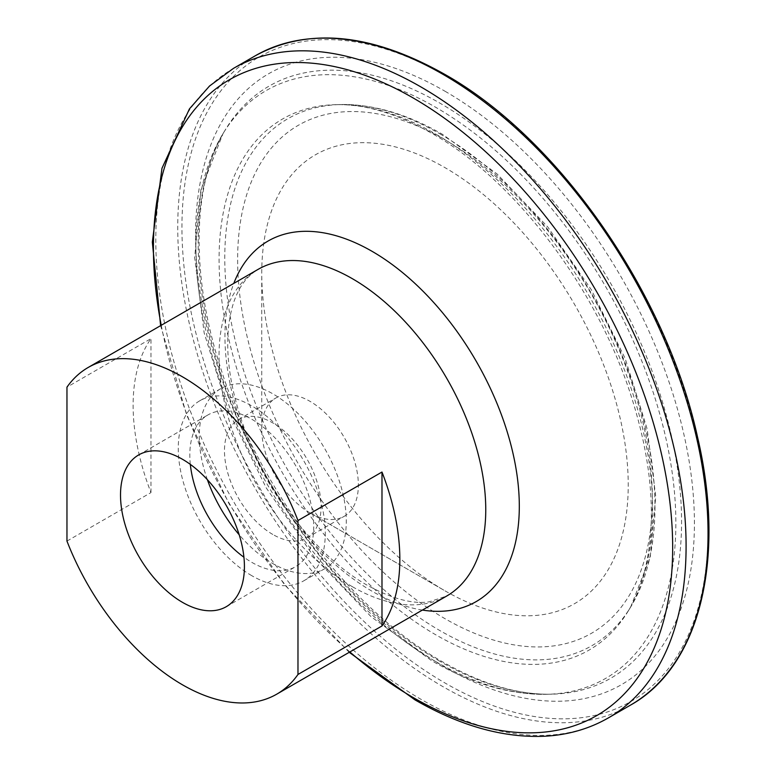<?xml version="1.0" encoding="UTF-8"?>
<svg xmlns="http://www.w3.org/2000/svg" width="775" height="775" viewBox="0 0 775 775"><rect width="100%" height="100%" fill="white"/><g stroke="black" fill="none" stroke-linecap="round" stroke-linejoin="round"><path stroke-width="0.58" stroke-dasharray="3.88 2.91" d="M190.321 464.38A87.614 50.588 60 0 1 207.971 414.916A87.614 50.588 60 0 1 251.778 419.256A87.614 50.588 60 0 1 309.012 496.465A87.614 50.588 60 0 1 295.585 566.68A87.614 50.588 60 0 1 251.778 562.34A87.614 50.588 60 0 1 243.922 557.225M207.39 479.706A103.957 60.014 60 0 1 220.797 388.643A103.957 60.014 60 0 1 272.781 393.797A103.957 60.014 60 0 1 340.69 485.402A103.957 60.014 60 0 1 324.754 568.695A103.957 60.014 60 0 1 272.781 563.551A103.957 60.014 60 0 1 239.194 534.779M251.778 575.68A103.957 60.014 60 0 1 183.869 484.075A103.957 60.014 60 0 1 199.795 400.772A103.957 60.014 60 0 1 251.778 405.916A103.957 60.014 60 0 1 319.688 497.521A103.957 60.014 60 0 1 303.752 580.824A103.957 60.014 60 0 1 251.778 575.68M310.058 512.924L310.058 512.924A68.316 39.438 60 0 1 261.747 429.263A68.316 39.438 60 0 1 275.9 397.992A68.316 39.438 60 0 1 310.058 401.373A68.316 39.438 60 0 1 354.679 461.571A68.316 39.438 60 0 1 344.216 516.305A68.316 39.438 60 0 1 310.058 512.924L444.995 590.831A259.141 149.614 60 0 1 444.986 590.831A259.141 149.614 60 0 1 261.747 273.449A259.141 149.614 60 0 1 444.995 167.652A259.141 149.614 60 0 1 628.234 485.034A259.141 149.614 60 0 1 444.995 590.831L310.058 512.924M272.781 534.45A68.316 39.438 60 0 1 228.15 474.252A68.316 39.438 60 0 1 238.623 419.507A68.316 39.438 60 0 1 272.781 422.898A68.316 39.438 60 0 1 317.401 483.096A68.316 39.438 60 0 1 306.929 537.831A68.316 39.438 60 0 1 272.781 534.45M66.96 541.086L150.97 492.59A188.606 108.888 60 0 1 150.97 338.656L66.96 387.151M150.97 492.59L150.97 338.656M439.871 661.288A341.804 197.344 60 0 1 225.554 129.444A341.804 197.344 60 0 1 439.871 103.114A341.804 197.344 60 0 1 674.628 451.321A341.804 197.344 60 0 1 551.597 694.187A341.804 197.344 60 0 1 439.871 661.288M435.87 661.637A339.402 195.959 60 0 1 223.055 133.542A339.402 195.959 60 0 1 435.87 107.386A339.402 195.959 60 0 1 668.97 453.142A339.402 195.959 60 0 1 546.811 694.303A339.402 195.959 60 0 1 435.87 661.637M444.995 91.227A352.741 203.66 60 0 1 694.419 523.251A352.741 203.66 60 0 1 444.995 667.256A352.741 203.66 60 0 1 195.562 235.242A352.741 203.66 60 0 1 444.995 91.227M630.375 705.192A374.974 216.496 60 0 1 442.893 686.621A374.974 216.496 60 0 1 197.925 356.19A374.974 216.496 60 0 1 255.401 55.713M444.995 75.504A372.01 214.782 60 0 1 708.04 531.117A372.01 214.782 60 0 1 444.995 682.988A372.01 214.782 60 0 1 181.941 227.375A372.01 214.782 60 0 1 444.995 75.504M608.433 717.863A374.974 216.496 60 0 1 420.951 699.292A374.974 216.496 60 0 1 175.983 368.861A374.974 216.496 60 0 1 233.459 68.384M422.404 610.07A208.146 120.173 60 0 1 372.126 591.267A208.146 120.173 60 0 1 233.798 283.398M352.392 586.704A188.606 108.888 60 0 1 229.187 420.505A188.606 108.888 60 0 1 258.094 269.371C246.682 276.404 241.325 285.549 239.243 289.569C233.934 299.073 230.398 311.395 228.615 326.556C225.409 356.752 230.853 391.249 244.929 430.028C268.576 495.167 319.106 558.252 367.243 585.232C392.15 598.881 412.843 604.393 429.302 601.788L446.691 596.043A188.606 108.888 60 0 1 352.392 586.704M439.871 133.823A304.188 175.625 60 0 1 630.608 607.135A304.188 175.625 60 0 1 439.871 630.569A304.188 175.625 60 0 1 230.96 320.685A304.188 175.625 60 0 1 340.448 104.547A304.188 175.625 60 0 1 439.871 133.823M444.995 139.8A293.25 169.308 60 0 1 652.356 498.964A293.25 169.308 60 0 1 444.995 618.683A293.25 169.308 60 0 1 237.634 259.528A293.25 169.308 60 0 1 444.995 139.8M435.87 134.172A306.6 177.01 60 0 1 628.108 611.223A306.6 177.01 60 0 1 435.87 634.851A306.6 177.01 60 0 1 225.302 322.516A306.6 177.01 60 0 1 335.653 104.673A306.6 177.01 60 0 1 435.87 134.172M349.845 651.959A367.156 211.982 60 0 1 161.239 325.287M223.055 133.542L225.554 129.444C192.723 181.67 189.807 272.926 220.555 367.679C258.046 488.657 349.583 609.547 442.535 661.821C481.759 684.17 518.117 694.962 551.597 694.187L546.811 694.303C509.785 694.865 471.481 683.705 431.878 660.833L371.099 616.716L314.747 557.826L266.222 487.882L228.567 411.322L204.174 332.969L194.67 257.658L200.89 189.856L223.055 133.542M138.657 454.935L207.971 414.916M199.795 400.772L220.797 388.643M238.623 419.507L275.9 397.992M261.747 429.263L261.747 273.449M630.608 607.135L650.254 557.138L655.747 496.513L647.154 428.953L625.192 358.544L591.306 289.714L547.663 226.833L497.027 173.92L442.535 134.366C407.137 113.954 373.114 104.024 340.448 104.547L335.653 104.673C364.744 103.908 396.819 113.479 431.878 133.377C516.121 180.633 599.879 291.913 633.049 402.147C647.871 450.488 653.693 494.808 650.516 535.128C647.842 565.866 640.382 591.238 628.108 611.223L630.608 607.135M306.929 537.831L344.216 516.305M303.752 580.824L324.754 568.695M226.281 606.689L295.585 566.68M349.225 652.317L284.502 584.679L229.109 503.886L186.833 415.507L160.619 325.645"/><path stroke-width="1.16" d="M297.978 674.463A188.606 108.888 60 0 1 276.772 694.148A188.606 108.888 60 0 1 182.474 684.8A188.606 108.888 60 0 1 66.96 541.086L66.96 387.151A188.606 108.888 60 0 1 88.166 367.476A188.606 108.888 60 0 1 182.474 376.815A188.606 108.888 60 0 1 297.978 520.538L381.988 472.033A188.606 108.888 60 0 1 381.988 625.967L297.978 674.463L297.978 520.538M243.922 557.225A87.614 50.588 60 0 1 190.321 464.38M182.474 602.349A87.614 50.588 60 0 1 125.23 525.14A87.614 50.588 60 0 1 138.657 454.935A87.614 50.588 60 0 1 182.474 459.275A87.614 50.588 60 0 1 239.708 536.484A87.614 50.588 60 0 1 226.281 606.689A87.614 50.588 60 0 1 182.474 602.349M239.194 534.779A103.957 60.014 60 0 1 207.39 479.706M381.988 625.967L381.988 472.033M442.893 74.284A374.974 216.496 60 0 1 687.861 404.724A374.974 216.496 60 0 1 630.375 705.192C699.835 666.529 726.223 559.172 697.529 437.032C666.229 292.882 558.165 137.843 444.375 74.138C371.428 33.16 308.44 27.018 255.401 55.713A374.974 216.496 60 0 1 442.893 74.284M160.619 325.645L152.326 242.071L161.985 168.243L189.458 108.868L209.55 85.996L233.459 68.384A374.974 216.496 60 0 1 420.951 86.955A374.974 216.496 60 0 1 665.909 417.396A374.974 216.496 60 0 1 608.433 717.863L630.375 705.192M161.239 325.287A367.156 211.982 60 0 1 413.056 97.902A367.156 211.982 60 0 1 672.671 547.576A367.156 211.982 60 0 1 413.056 697.471A367.156 211.982 60 0 1 349.845 651.959M233.798 283.398A208.146 120.173 60 0 1 372.126 251.362A208.146 120.173 60 0 1 517.08 475.53A208.146 120.173 60 0 1 422.404 610.07M88.166 367.476L258.094 269.371A188.606 108.888 60 0 1 352.392 278.709A188.606 108.888 60 0 1 475.608 444.908A188.606 108.888 60 0 1 446.691 596.043L276.772 694.148M349.225 652.317L415.003 699.883C460.147 725.875 503.256 737.994 544.321 736.25C567.823 735.039 589.194 728.907 608.433 717.863M233.459 68.384L255.401 55.713"/></g></svg>
